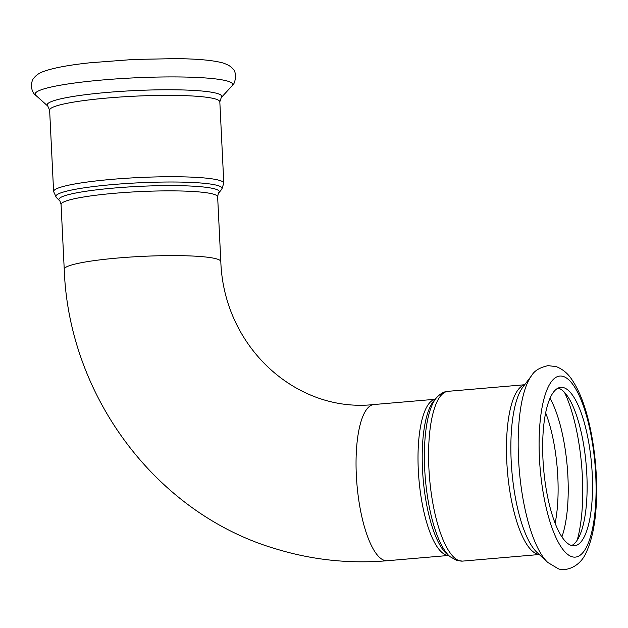 <?xml version="1.0" encoding="UTF-8"?>
<svg xmlns="http://www.w3.org/2000/svg" width="628" height="628" viewBox="0 0 628 628"><rect width="100%" height="100%" fill="white"/><g stroke="black" fill="none" stroke-linecap="round" stroke-linejoin="round"><path stroke-width="0.94" d="M571.661 545.536A79.52 24.076 85.1 0 0 586.191 464.979A79.52 24.076 85.1 0 0 558.135 388.08M571.449 545.473A79.52 24.076 85.1 0 0 574.4 545.803A79.52 24.076 85.1 0 0 591.584 464.516A79.52 24.076 85.1 0 0 560.788 387.35A79.52 24.076 85.1 0 0 543.236 463.841A79.52 24.076 85.1 0 0 571.449 545.473M433.877 400.805A80.329 24.327 85.1 0 0 423.154 478.976A80.329 24.327 85.1 0 0 447.05 554.186L450.127 556.738A83.257 25.206 -94.9 0 1 425.36 478.787A83.257 25.206 -94.9 0 1 436.476 397.76L433.877 400.805M448.557 555.435A78.382 23.738 -94.9 0 1 446.382 555.081A78.382 23.738 -94.9 0 1 418.656 475.828A78.382 23.738 -94.9 0 1 435.149 399.314M448.596 555.466L387.327 560.726A78.382 23.738 -94.9 0 1 384.422 560.404A78.382 23.738 -94.9 0 1 356.335 475.223A78.382 23.738 -94.9 0 1 373.911 404.534L435.18 399.275M436.476 397.76C440.361 393.599 444.2 391.456 448 391.33A85.196 25.795 85.1 0 0 429.191 473.292A85.196 25.795 85.1 0 0 459.429 560.749A85.196 25.795 85.1 0 0 462.585 561.11L456.846 560.482L450.127 556.738M524.584 384.87A85.196 25.795 85.1 0 0 507.236 468.771A85.196 25.795 85.1 0 0 537.317 554.061A85.196 25.795 85.1 0 0 539.146 554.422M531.673 375.528A98.91 29.948 85.1 0 0 519.34 470.717A98.91 29.948 85.1 0 0 547.718 562.413L557.9 568.536C563.324 571.535 579.314 568.787 586.332 552.208C592.691 538.424 596.113 519.67 596.6 495.947C597.032 470.765 594.504 446.367 589.017 422.762C584.699 404.44 578.992 390.051 571.888 379.602C567.885 373.487 562.719 369.186 556.377 366.681L548.158 365.629C539.892 367.427 534.397 370.724 531.673 375.528L522.794 387.233A87.418 26.47 85.1 0 0 511.891 471.361A87.418 26.47 85.1 0 0 536.979 552.397L547.718 562.413M572.006 556.746A90.879 27.522 85.1 0 0 589.77 428.932A90.879 27.522 85.1 0 0 541.006 414.048A90.879 27.522 85.1 0 0 572.006 556.746M555.128 523.265A79.52 24.076 85.1 0 0 545.646 412.847M561.911 536.869A83.398 25.253 85.1 0 0 550.01 398.278M577.195 540.19A94.899 28.739 85.1 0 0 564.509 392.398M217.641 196.823C218.199 193.754 218.63 192.372 218.952 192.686A80.329 9.239 177.2 0 0 138.655 186.398A80.329 9.239 177.2 0 0 59.362 200.489C59.644 200.151 60.217 201.478 61.065 204.477A78.382 9.02 -2.8 0 1 138.914 191.642A78.382 9.02 -2.8 0 1 217.641 196.823L220.813 261.562A78.382 9.02 -2.8 0 0 118.237 257.982A78.382 9.02 -2.8 0 0 64.229 269.224C68.695 396.763 156.914 514.379 276.548 549.084C312.658 560.035 349.584 563.913 387.327 560.726M59.362 200.489L56.292 197.435A83.257 9.577 -2.8 0 1 138.482 182.834A83.257 9.577 -2.8 0 1 221.7 189.35L218.952 192.686M53.608 191.532L49.628 110.151A85.196 9.797 177.2 0 1 134.243 96.202A85.196 9.797 177.2 0 1 219.824 101.822L223.804 183.211A85.196 9.797 177.2 0 0 138.223 177.583A85.196 9.797 177.2 0 0 53.608 191.532L56.292 197.435M232.101 85.785A98.91 11.375 177.2 0 0 133.348 77.903A98.91 11.375 177.2 0 0 35.843 95.385C29.846 91.233 30.992 80.635 33.865 78.123C35.898 75.391 38.85 73.28 42.72 71.788C52.367 68.099 68.232 65.084 90.306 62.753L133.905 59.44L175.691 58.64C197.31 58.836 213.018 60.272 222.822 62.933C228.05 64.7 231.355 66.67 232.737 68.837C237.015 71.459 235.775 83.642 232.101 85.785L221.244 97.599A87.418 10.056 177.2 0 0 133.968 90.628A87.418 10.056 177.2 0 0 47.791 106.077L35.843 95.385M462.585 561.11L539.256 554.524M448 391.33L524.678 384.744M61.065 204.477L64.229 269.224M223.804 183.211L221.7 189.35M373.911 404.534C297.217 413.098 223.819 347.951 220.813 261.562M219.824 101.822L221.244 97.599M49.628 110.151L47.791 106.077"/></g></svg>
